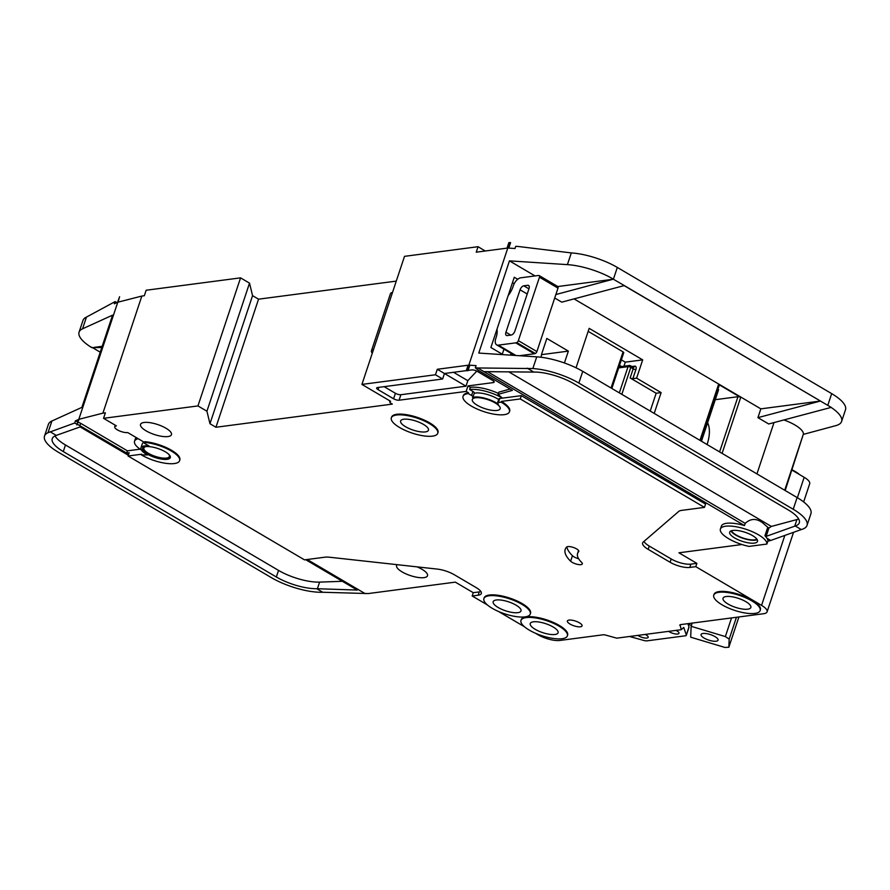 <?xml version="1.0" encoding="UTF-8"?>
<svg xmlns="http://www.w3.org/2000/svg" width="890" height="890" viewBox="0 0 890 890"><rect width="100%" height="100%" fill="white"/><g stroke="black" fill="none" stroke-linecap="round" stroke-linejoin="round"><path stroke-width="1.33" d="M704.112 638.063A8.967 2.893 18.4 0 1 701.075 634.526A8.967 2.893 18.4 0 1 706.36 633.602A8.967 2.893 18.4 0 1 715.037 636.628A8.967 2.893 18.4 0 1 718.074 640.177A8.967 2.893 18.4 0 1 712.79 641.1A8.967 2.893 18.4 0 1 704.112 638.063M738.911 616.97L728.843 647.252L724.894 647.453L690.685 637.184L691.141 626.315L725.35 636.584L729.188 639.098L728.843 647.252M691.463 625.347L688.104 624.346M692.22 623.089L691.141 626.315M731.558 617.927L725.35 636.584M736.442 617.293L729.188 639.098M516.767 342.583A2.036 1.068 -59.5 0 0 518.358 340.659L536.893 351.572A2.036 1.068 120.5 0 1 535.302 353.497L516.767 342.583A8.144 4.272 -59.5 0 1 515.722 342.861L498.333 345.142A8.144 4.272 -59.5 0 1 496.631 344.842A8.144 4.272 -59.5 0 1 495.797 338.478L496.042 337.744A16.298 8.533 -59.5 0 0 496.976 329.222M518.358 340.659L539.462 277.202A2.036 1.068 -59.5 0 0 539.251 275.611A2.036 1.068 -59.5 0 0 539.062 275.544A8.144 4.272 -59.5 0 0 538.116 275.522L520.728 277.814A8.144 4.272 -59.5 0 0 513.319 285.779L513.085 286.513A16.298 8.533 -59.5 0 1 508.179 295.547M536.893 351.572L557.997 288.126L539.462 277.202M520.06 289.795L505.943 332.237A4.072 2.136 -59.5 0 0 506.366 335.43A4.072 2.136 -59.5 0 0 507.211 335.575L511.183 335.052A4.072 2.136 -59.5 0 0 514.887 331.069L529.005 288.616A4.072 2.136 -59.5 0 0 528.593 285.434A4.072 2.136 -59.5 0 0 527.748 285.29L523.765 285.812A4.072 2.136 -59.5 0 0 520.06 289.795L527.214 294M535.302 353.497A8.144 4.272 120.5 0 1 534.256 353.775L519.437 355.722M502.272 354.22L503.963 349.158M539.407 275.744L557.607 286.458A2.036 1.068 120.5 0 1 557.796 286.524A2.036 1.068 120.5 0 1 557.997 288.126M512.473 282.642L514.22 283.676M756.901 539.162A13.851 4.461 18.4 0 1 736.119 534.957A13.851 4.461 18.4 0 1 731.513 530.718M734.651 537.949A14.663 4.728 18.4 0 1 729.678 532.153A14.663 4.728 18.4 0 1 738.333 530.64A14.663 4.728 18.4 0 1 752.54 535.602A14.663 4.728 18.4 0 1 757.512 541.409A14.663 4.728 18.4 0 1 748.857 542.922A14.663 4.728 18.4 0 1 734.651 537.949M757.234 539.685A14.663 4.728 18.4 0 1 735.63 535.024A14.663 4.728 18.4 0 1 730.935 530.941M767.069 538.305L770.718 540.452L768.671 540.998A4.072 1.313 -161.6 0 1 768.37 541.064L767.87 541.131A24.442 7.877 18.4 0 0 767.069 538.305L764.966 535.68L767.759 527.28L762.53 522.719C756.311 518.191 750.548 518.414 745.208 523.376L744.474 525.567A24.442 7.877 18.4 0 0 721.378 526.135L720.399 529.061A24.442 7.877 18.4 0 1 734.828 526.546A24.442 7.877 18.4 0 1 758.502 534.823A24.442 7.877 18.4 0 1 766.891 544.057L749.013 546.404A24.442 7.877 18.4 0 1 728.688 538.728A24.442 7.877 18.4 0 1 720.399 529.061M767.87 541.131L766.891 544.057M577.577 553.469A40.74 13.128 -161.6 0 1 578.634 551.744A6.519 2.103 -161.6 0 0 578.8 551.477A6.519 2.103 -161.6 0 0 576.587 548.896A6.519 2.103 -161.6 0 0 566.596 547.083A53.778 17.333 -161.6 0 0 565.206 549.353A53.778 17.333 -161.6 0 0 570.623 561.212A6.519 2.103 -161.6 0 0 577.298 564.327A6.519 2.103 -161.6 0 0 582.338 563.882A6.519 2.103 -161.6 0 0 581.682 562.447A40.74 13.128 -161.6 0 1 577.577 553.469L578.556 550.521M170.391 457.238A14.663 4.728 18.4 0 1 147.696 453.433A14.663 4.728 18.4 0 1 142.645 448.004M147.451 454.167A14.663 4.728 18.4 0 1 142.478 448.36A14.663 4.728 18.4 0 1 151.133 446.847A14.663 4.728 18.4 0 1 165.34 451.82A14.663 4.728 18.4 0 1 170.313 457.616A14.663 4.728 18.4 0 1 161.657 459.129A14.663 4.728 18.4 0 1 147.451 454.167M141.488 454.946L147.584 454.924A16.298 5.251 -161.6 0 1 140.931 447.848A16.298 5.251 -161.6 0 1 149.031 445.968L144.369 443.231L143.813 442.586L144.569 442.386A24.442 7.877 18.4 0 1 171.303 451.03A24.442 7.877 18.4 0 1 179.591 460.709A24.442 7.877 18.4 0 1 165.162 463.223A24.442 7.877 18.4 0 1 141.488 454.946L141.733 454.212L128.071 456.003L304.502 559.866L324.861 557.196A16.298 5.251 -161.6 0 1 329.634 557.24L437.257 569.088A16.298 5.251 -161.6 0 1 454.389 574.784L476.328 587.7A14.663 4.728 -161.6 0 1 481.301 593.497A14.663 4.728 -161.6 0 1 478.153 595.21L472.19 595.989L473.28 592.696L455.346 582.138L368.238 593.563L322.714 592.262L316.673 588.702L357.268 590.059L305.715 559.71M144.569 442.386L144.814 441.663A24.442 7.877 18.4 0 1 171.547 450.296A24.442 7.877 18.4 0 1 179.836 459.974L179.591 460.709M784.835 535.413L761.562 605.378L695.78 566.652L689.817 567.431A14.663 4.728 -161.6 0 1 670.103 562.269L648.165 549.353A16.298 5.251 -161.6 0 1 642.636 542.9A16.298 5.251 -161.6 0 1 643.225 542.055L678.714 511.439A16.298 5.251 -161.6 0 1 681.629 510.382L704.468 507.389L520.272 398.943L501.382 401.423L501.148 402.158L498.411 402.514A4.072 1.313 -161.6 0 0 497.532 402.992A4.072 1.313 -161.6 0 0 498.367 404.238A16.298 5.251 -161.6 0 0 496.175 402.803A16.298 5.251 -161.6 0 0 472.534 397.474A4.072 1.313 -161.6 0 0 472.968 397.096A4.072 1.313 -161.6 0 0 471.589 395.483L472.924 391.455A4.072 1.313 -161.6 0 1 474.303 393.069L472.968 397.096M498.689 399.51A16.298 5.251 -161.6 0 0 497.51 398.776A16.298 5.251 -161.6 0 0 474.225 393.324M429.447 423.618A24.442 7.877 18.4 0 1 437.735 433.285A24.442 7.877 18.4 0 1 423.306 435.811A24.442 7.877 18.4 0 1 399.632 427.534A24.442 7.877 18.4 0 1 391.344 417.855A24.442 7.877 18.4 0 1 405.773 415.341A24.442 7.877 18.4 0 1 429.447 423.618M391.344 417.855L391.589 417.121A24.442 7.877 18.4 0 1 406.018 414.607A24.442 7.877 18.4 0 1 429.692 422.884A24.442 7.877 18.4 0 1 437.98 432.551L437.735 433.285M521.996 604.366A24.442 7.877 18.4 0 1 530.273 614.033A24.442 7.877 18.4 0 1 515.855 616.559A24.442 7.877 18.4 0 1 492.181 608.282A24.442 7.877 18.4 0 1 483.893 598.603A24.442 7.877 18.4 0 1 498.311 596.089A24.442 7.877 18.4 0 1 521.996 604.366M483.893 598.603L484.138 597.869A24.442 7.877 18.4 0 1 498.556 595.354A24.442 7.877 18.4 0 1 522.23 603.631A24.442 7.877 18.4 0 1 530.518 613.31L530.273 614.033M559.076 626.193A24.442 7.877 18.4 0 1 567.364 635.861A24.442 7.877 18.4 0 1 552.935 638.386A24.442 7.877 18.4 0 1 529.261 630.109A24.442 7.877 18.4 0 1 520.973 620.43A24.442 7.877 18.4 0 1 535.402 617.916A24.442 7.877 18.4 0 1 559.076 626.193M520.973 620.43L521.217 619.707A24.442 7.877 18.4 0 1 535.635 617.182A24.442 7.877 18.4 0 1 559.309 625.459A24.442 7.877 18.4 0 1 567.597 635.137L567.364 635.861M751.85 600.895A24.442 7.877 18.4 0 1 760.138 610.573A24.442 7.877 18.4 0 1 745.72 613.088A24.442 7.877 18.4 0 1 722.046 604.811A24.442 7.877 18.4 0 1 713.758 595.143A24.442 7.877 18.4 0 1 728.176 592.618A24.442 7.877 18.4 0 1 751.85 600.895M713.758 595.143L714.002 594.409A24.442 7.877 18.4 0 1 728.421 591.883A24.442 7.877 18.4 0 1 752.095 600.16A24.442 7.877 18.4 0 1 760.383 609.839L760.138 610.573M792.078 469.786A24.442 7.877 18.4 0 1 794.948 471.355A24.442 7.877 18.4 0 1 799.732 474.693M728.009 604.032A14.663 4.728 18.4 0 1 723.036 598.225A14.663 4.728 18.4 0 1 731.691 596.712A14.663 4.728 18.4 0 1 745.887 601.685A14.663 4.728 18.4 0 1 750.86 607.481A14.663 4.728 18.4 0 1 742.204 608.994A14.663 4.728 18.4 0 1 728.009 604.032M535.224 629.319A14.663 4.728 18.4 0 1 530.251 623.523A14.663 4.728 18.4 0 1 538.906 622.01A14.663 4.728 18.4 0 1 553.113 626.972A14.663 4.728 18.4 0 1 558.086 632.779A14.663 4.728 18.4 0 1 549.43 634.292A14.663 4.728 18.4 0 1 535.224 629.319M676 630.387A6.108 1.969 18.4 0 1 676.923 630.888A6.108 1.969 18.4 0 1 678.992 633.302A6.108 1.969 18.4 0 1 675.388 633.936A6.108 1.969 18.4 0 1 669.469 631.867A6.108 1.969 18.4 0 1 668.679 631.344M645.194 634.425A6.108 1.969 18.4 0 1 646.118 634.926A6.108 1.969 18.4 0 1 648.187 637.34A6.108 1.969 18.4 0 1 644.582 637.974A6.108 1.969 18.4 0 1 638.664 635.905A6.108 1.969 18.4 0 1 637.874 635.393M405.595 426.744A14.663 4.728 18.4 0 1 400.622 420.948A14.663 4.728 18.4 0 1 409.278 419.435A14.663 4.728 18.4 0 1 423.484 424.397A14.663 4.728 18.4 0 1 428.457 430.204A14.663 4.728 18.4 0 1 419.802 431.717A14.663 4.728 18.4 0 1 405.595 426.744M417.054 566.863A16.298 5.251 18.4 0 1 421.982 569.288A16.298 5.251 18.4 0 1 427.5 575.741A16.298 5.251 18.4 0 1 417.888 577.421A16.298 5.251 18.4 0 1 402.102 571.903A16.298 5.251 18.4 0 1 396.584 565.45A16.298 5.251 18.4 0 1 397.107 564.672M498.144 607.492A14.663 4.728 18.4 0 1 493.171 601.696A14.663 4.728 18.4 0 1 501.827 600.183A14.663 4.728 18.4 0 1 516.033 605.144A14.663 4.728 18.4 0 1 521.006 610.952A14.663 4.728 18.4 0 1 512.351 612.465A14.663 4.728 18.4 0 1 498.144 607.492M146.06 430.827A16.298 5.251 18.4 0 1 140.531 424.374A16.298 5.251 18.4 0 1 150.154 422.694A16.298 5.251 18.4 0 1 165.929 428.212A16.298 5.251 18.4 0 1 171.459 434.665A16.298 5.251 18.4 0 1 161.835 436.345A16.298 5.251 18.4 0 1 146.06 430.827M168.677 454.234A13.439 4.328 18.4 0 1 169.4 456.503A13.439 4.328 18.4 0 1 161.457 457.883A13.439 4.328 18.4 0 1 148.441 453.333A13.439 4.328 18.4 0 1 143.88 448.015A13.439 4.328 18.4 0 1 145.827 446.624M477.296 405.284A14.663 4.728 18.4 0 1 472.323 399.476A14.663 4.728 18.4 0 1 480.978 397.975A14.663 4.728 18.4 0 1 495.185 402.936A14.663 4.728 18.4 0 1 500.158 408.744A14.663 4.728 18.4 0 1 491.503 410.245A14.663 4.728 18.4 0 1 477.296 405.284M570 624.057A7.743 2.492 18.4 0 1 567.375 620.998A7.743 2.492 18.4 0 1 571.936 620.197A7.743 2.492 18.4 0 1 579.435 622.822A7.743 2.492 18.4 0 1 582.06 625.881A7.743 2.492 18.4 0 1 577.499 626.682A7.743 2.492 18.4 0 1 570 624.057M541.532 354.643L568.365 351.116L546.827 338.445L541.966 353.074A14.663 11.559 82.5 0 0 541.142 357.268M568.365 351.116L564.416 362.975M623.946 366.224L625.303 362.152L642.691 359.872L589.169 328.354L576.041 367.804M642.691 359.872L636.606 378.161L661.125 392.601L654.194 413.427M517.702 279.282L514.264 277.257L490.891 347.512L503.006 354.643M510.526 355.132L511.116 353.363M715.282 399.688L737.955 396.718A2.036 0.656 18.4 0 1 740.691 397.43L718.564 384.402A2.036 0.656 18.4 0 1 719.254 385.214L700.753 440.828M756.934 473.903L774.011 422.572M624.146 285.612L831.227 407.386L768.693 423.985L757.924 417.644L760.85 408.855L574.061 298.895M501.148 402.158A24.442 7.877 18.4 0 1 509.425 411.825A24.442 7.877 18.4 0 1 483.748 411.58A24.442 7.877 18.4 0 1 463.045 396.395L463.29 395.661A24.442 7.877 18.4 0 1 468.541 392.813L466.149 391.411L399.065 400.211A4.072 1.313 18.4 0 1 393.591 398.776L378.05 389.62A4.072 1.313 18.4 0 1 376.659 388.007A4.072 1.313 18.4 0 1 377.538 387.528L442.63 378.995L435.455 374.768L361.918 384.413L404.516 256.342L478.052 246.697L476.228 252.182L507.033 248.143L508.858 242.647L509.614 242.547L510.604 242.614L508.78 248.11L515.01 248.51L515.744 246.319L518.125 246.474L571.302 252.916A40.74 13.128 18.4 0 1 617.315 267.434L613.421 279.149L609.806 277.168L624.302 285.568L561.757 302.155L554.715 298.005M609.806 277.168L609.806 277.135A40.74 13.128 -161.6 0 0 567.408 264.63L509.447 260.859L535.046 275.933M509.447 260.859L478.764 353.074L536.737 356.846A40.74 13.128 18.4 0 1 579.134 369.35L582.839 371.408M783.868 419.958A24.442 7.877 18.4 0 1 803.436 433.931L785.18 490.535M803.436 433.931L784.702 490.257M707.072 444.555A33.408 17.5 -59.5 0 0 707.606 422.761M741.96 544.524L678.925 552.801L696.87 563.359L690.907 564.138A14.663 4.728 -161.6 0 1 671.205 558.976L649.255 546.059A16.298 5.251 -161.6 0 1 643.982 541.409M582.75 371.364L578.845 383.067A40.74 13.128 -161.6 0 0 532.843 368.549L477.707 367.959L744.474 525.567M477.707 367.959L475.327 367.804L478.297 370.296L512.406 390.376L498.022 394.37L502.483 398.13L499.746 398.486A4.072 1.313 -161.6 0 0 498.867 398.965L497.532 402.992M520.272 398.943L521.362 395.649L502.483 398.13A24.442 7.877 -161.6 0 0 469.631 389.52L472.924 391.455M521.362 395.649L705.57 504.096L704.468 507.389M803.915 434.209A4.072 1.313 -161.6 0 0 804.215 434.153L835.877 425.62A40.74 13.128 -161.6 0 0 841.606 421.459A40.74 13.128 -161.6 0 0 831.115 407.42M582.872 371.408L797.117 497.555A40.74 13.128 18.4 0 1 800.399 499.613A40.74 13.128 18.4 0 1 810.935 513.675L807.03 525.389A40.74 13.128 -161.6 0 0 793.224 509.269L578.845 383.067M764.966 535.68L766.156 536.37L795.26 525.99L801.312 529.55L770.718 540.452M766.156 536.37L768.949 527.981L767.759 527.28M798.664 518.948A32.585 10.502 18.4 0 1 796.917 519.56L771.363 526.435L768.949 527.981M701.453 441.24L718.597 389.731L717.885 389.319M77.018 424.152L74.671 423.028L47.993 432.718A40.74 13.128 -161.6 0 0 44.5 436.1L48.394 424.385A40.74 13.128 18.4 0 1 51.898 421.014L81.88 407.375L112.552 315.16L82.57 328.799A40.74 13.128 -161.6 0 0 79.065 332.17A40.74 13.128 -161.6 0 0 89.478 346.154L91.848 347.678L89.467 346.177L92.004 347.678L101.794 347.489M680.038 624.813L681.306 629.686L616.77 638.163L605.801 635.126A4.072 1.313 18.4 0 0 603.109 634.793L559.877 640.455A16.298 5.251 18.4 0 1 537.972 634.726L535.48 633.257M679.849 625.414A4.072 1.313 18.4 0 1 679.838 625.08A4.072 1.313 18.4 0 1 680.616 624.613L763.587 613.722A16.298 5.251 18.4 0 0 767.091 611.831A16.298 5.251 18.4 0 0 761.562 605.378M501.382 401.423A24.442 7.877 18.4 0 1 509.67 411.091L509.425 411.825M143.969 442.119L127.771 432.584A7.743 2.492 -161.6 0 1 119.216 430.793A7.743 2.492 -161.6 0 1 114.743 426.788A7.743 2.492 -161.6 0 1 116.412 425.887L103.552 418.322L197.947 405.929L206.925 411.213L209.962 423.729L215.936 427.256L392.323 404.105L391.133 403.404A4.072 1.313 18.4 0 1 389.753 401.791A4.072 1.313 18.4 0 1 390.621 401.312L361.918 384.413M144.814 441.663L143.813 442.586M524.477 626.771L498.4 611.419M487.397 604.944L472.19 595.989M681.306 629.686L683.731 627.406L686.312 634.982A4.072 1.313 18.4 0 1 686.323 635.315A4.072 1.313 18.4 0 1 685.445 635.794L646.885 640.856A4.072 1.313 18.4 0 1 644.093 640.522L629.497 636.484M687.87 623.668L688.994 626.938A4.072 1.313 18.4 0 1 689.005 627.272L686.323 635.315M103.552 418.322L105.376 412.827L102.895 413.16L141.844 296.059L144.325 295.736L146.149 290.24L240.556 277.858L249.523 283.142L252.56 295.658L258.545 299.174L396.284 281.107M478.052 246.697L485.206 251.002M791.966 470.12L804.171 477.307A16.298 5.251 18.4 0 1 809.689 483.76L803.648 501.938M442.63 378.995L444.455 373.5L465.982 386.182L400.901 394.715A4.072 1.313 18.4 0 1 395.416 393.28L384.168 386.661M695.78 566.652L696.87 563.359M509.614 242.547L467.016 370.629L468.007 370.696L469.831 365.2L476.061 365.612L475.327 367.804M467.016 370.629L466.26 370.73L468.084 365.234L437.279 369.283L435.455 374.768M468.007 370.696A8.144 2.626 -161.6 0 0 466.26 370.73M77.263 424.741A8.144 2.626 -161.6 0 0 76.774 424.908L79.088 419.257L102.895 413.16M240.556 277.858L197.947 405.929M128.071 456.003L129.161 452.71L126.68 453.043L78.365 424.797L128.616 454.378M478.153 595.21L479.243 591.917L473.28 592.696M479.243 591.917A14.663 4.728 -161.6 0 0 480.878 591.527M307.206 559.51L365.234 593.674M78.365 424.797L77.397 424.33M50.096 431.761L56.27 435.399L55.035 435.966A32.585 10.502 -161.6 0 0 52.232 438.67A32.585 10.502 -161.6 0 0 63.279 451.564L276.345 576.998A32.585 10.502 -161.6 0 0 316.673 588.702M128.316 455.268L80.145 426.911L56.27 435.399M117.068 302.544L115.044 301.643L114.332 303.79L117.547 302.322L119.594 296.737L76.985 424.808M141.844 296.059L118.036 302.155L119.594 296.737M624.302 285.568L820.469 401.034L757.924 417.644M820.269 401.067L760.85 408.855M617.315 267.434L831.683 393.636A40.74 13.128 18.4 0 1 845.5 409.756L841.606 421.459M801.312 529.55A40.74 13.128 -161.6 0 0 807.03 525.389M613.421 279.149L555.872 294.534M613.332 279.238L557.796 286.536L539.251 275.611M102.183 346.31L94.207 347.367M79.065 332.17L82.97 320.456A40.74 13.128 18.4 0 1 86.463 317.085L115.044 301.643M74.671 423.028L75.383 420.881L77.742 421.971M76.774 424.908L78.598 419.424L75.383 420.881M44.5 436.1A40.74 13.128 -161.6 0 0 58.317 452.209L271.383 577.643A40.74 13.128 -161.6 0 0 322.714 592.262M91.97 347.322L100.225 352.195M831.227 407.386L827.789 405.351L831.683 393.636M249.523 283.142L206.925 411.213M252.56 295.658L209.962 423.729M258.545 299.174L215.936 427.256M372.309 353.174L372.087 352.907A12.226 3.938 18.4 0 1 371.43 350.838A12.226 3.938 18.4 0 1 373.533 349.503M371.43 350.838L390.421 293.756A12.226 3.938 18.4 0 1 392.523 292.421M795.26 525.99A32.585 10.502 -161.6 0 0 799.298 522.819A32.585 10.502 -161.6 0 0 788.251 509.926L573.883 383.724A32.585 10.502 -161.6 0 0 537.071 372.109L483.971 371.642M527.214 368.182L533.477 371.875M342.405 581.303L319.61 582.105A32.585 10.502 18.4 0 1 278.537 570.401L65.471 444.978A32.585 10.502 18.4 0 1 55.069 435.955M469.631 389.52L470.365 387.328L467.973 385.915L466.149 391.411M463.045 396.395A24.442 7.877 18.4 0 1 468.296 393.547L468.541 392.813M468.296 393.547L471.589 395.483M143.88 442.375A16.298 5.251 -161.6 0 0 142.278 443.821L140.931 447.848M126.68 453.043L127.415 450.841L140.108 449.172M138.173 438.703A24.442 7.877 -161.6 0 0 134.546 441.251A24.442 7.877 -161.6 0 0 141.421 450.051M134.546 441.251L135.269 439.048A24.442 7.877 18.4 0 1 136.348 437.624M79.933 425.52L80.656 423.317L127.415 450.841M78.12 422.149L80.656 423.317M476.818 371.108L467.806 380.686L453.566 372.309M465.982 386.182L467.806 380.686M468.096 370.396L471.778 369.917A4.072 1.313 18.4 0 1 477.251 371.353L492.804 380.508A4.072 1.313 18.4 0 1 494.184 382.122A4.072 1.313 18.4 0 1 493.316 382.589L467.973 385.915M466.282 370.641L444.455 373.5L437.279 369.283M498.022 394.37L498.756 392.178L510.103 389.019M470.365 387.328A24.442 7.877 18.4 0 1 498.344 393.402M566.841 546.894A53.778 17.333 -161.6 0 0 572.448 555.716A6.519 2.103 -161.6 0 0 578.622 558.72M476.106 370.785L476.695 371.13M631.856 366.535L634.659 366.168A4.072 2.136 -59.5 0 1 635.916 369.506L632.879 378.651L636.606 378.161M632.879 378.651A2.036 0.656 18.4 0 1 630.142 377.939L656.153 393.247L661.125 392.601M650.223 411.08L656.153 393.247M611.029 388.018L623.056 351.884L588.168 331.347M623.056 351.884A2.036 0.656 18.4 0 1 623.745 352.685L611.831 388.485M625.303 362.152L621.365 359.838M523.765 285.812L528.938 288.849M527.748 285.29L529.138 286.102M505.943 332.237L510.804 335.107M515.722 342.861L534.256 353.775M498.333 345.142L515.9 355.488M578.634 551.744L578.834 551.155M699.952 440.361L718.564 384.402M740.691 397.43L722.079 453.388M745.208 523.376L487.498 371.664M508.613 371.753L771.363 526.435M688.994 626.938L686.312 634.982M804.171 477.307L797.384 497.699M536.737 356.846L532.843 368.549M571.302 252.916L567.408 264.63M797.117 497.555L793.224 509.269M86.463 317.085L82.57 328.799M51.898 421.014L47.993 432.718M276.345 576.998L278.537 570.401M63.279 451.564L65.471 444.978M317.407 588.735L319.61 582.105M794.703 526.201L796.917 519.56M498.411 402.514L499.746 398.486M145.515 454.412L145.704 453.833M378.05 389.62L378.795 387.373M393.591 398.776L395.416 393.28M399.065 400.211L400.901 394.715M493.316 382.589L493.772 381.209M570.623 561.212L572.448 555.716M670.103 562.269L671.205 558.976M689.817 567.431L690.907 564.138M648.165 549.353L649.255 546.059M630.142 377.939L633.179 368.783L630.788 367.381L621.821 394.359M619.329 392.891L628.051 366.658L618.683 367.893M621.598 366.535L619.585 365.345A4.072 3.215 82.5 0 0 619.54 365.323M719.587 451.92L737.955 396.718M628.051 366.658A2.036 0.656 18.4 0 1 630.788 367.381A2.036 1.068 120.5 0 0 630.587 365.79A2.036 2.036 0 0 0 629.286 365.523A2.036 1.602 82.5 0 0 628.051 366.658M619.006 366.914A2.036 1.602 -97.5 0 1 619.351 366.825L629.286 365.523A2.036 1.602 82.5 0 1 630.153 365.712A2.036 1.068 120.5 0 1 630.587 365.79L632.979 367.192A2.036 1.068 120.5 0 1 633.179 368.783A2.036 0.656 18.4 0 0 635.916 369.506M619.585 365.345A2.036 1.068 -59.5 0 0 619.629 366.791M632.545 367.125A2.036 1.068 120.5 0 1 632.979 367.192L633.424 367.314A2.036 1.602 -97.5 0 0 634.659 366.168M496.631 344.842L514.565 355.399M390.02 400.967L389.753 401.791M793.535 532.32L767.091 611.831M114.743 426.788L115.266 425.22"/></g></svg>

